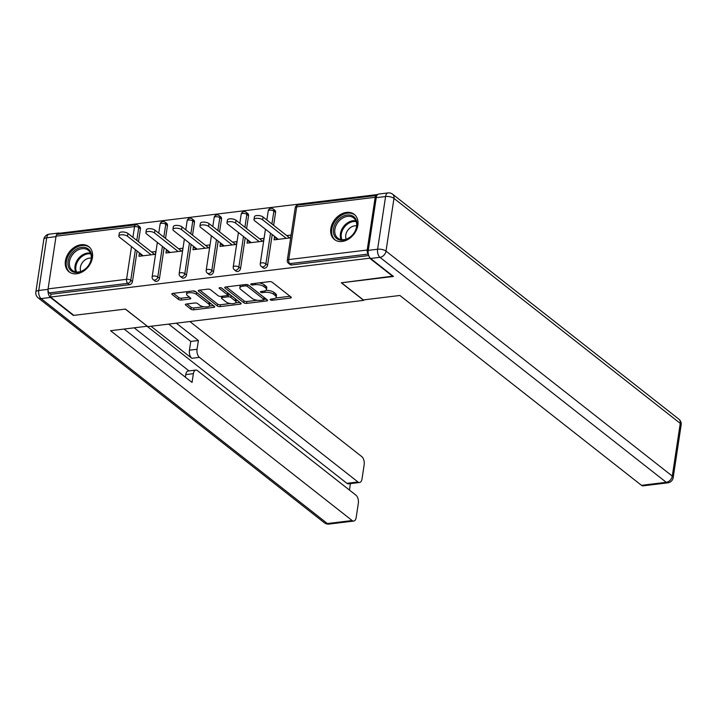 <?xml version="1.0" encoding="UTF-8"?>
<svg xmlns="http://www.w3.org/2000/svg" width="717" height="717" viewBox="0 0 717 717"><rect width="100%" height="100%" fill="white"/><g stroke="black" fill="none" stroke-linecap="round" stroke-linejoin="round"><path stroke-width="1.08" d="M270.363 299.823A1.407 0.556 -171.4 0 0 272.281 300.253L290.349 298.057A2.017 0.798 -171.4 0 0 291.299 297.537A2.017 0.798 -171.4 0 0 291.012 297.026L272.2 282.247A2.017 0.798 -171.4 0 0 269.458 281.638L251.389 283.833A1.407 0.556 -171.4 0 0 250.726 284.201A1.407 0.556 -171.4 0 0 250.932 284.559A1.407 0.556 -171.4 0 0 252.85 284.981L255.189 284.703A6.444 2.563 -171.4 0 1 263.973 286.666L265.541 287.893A6.444 2.563 -171.4 0 1 266.473 289.525A6.444 2.563 -171.4 0 1 263.444 291.183L261.105 291.469A1.407 0.556 -171.4 0 0 260.441 291.837A1.407 0.556 -171.4 0 0 260.647 292.186A1.407 0.556 -171.4 0 0 262.565 292.617L264.905 292.339A6.444 2.563 -171.4 0 1 273.688 294.302L275.256 295.529A6.444 2.563 -171.4 0 1 276.188 297.161A6.444 2.563 -171.4 0 1 273.159 298.819L270.82 299.106A1.407 0.556 -171.4 0 0 270.157 299.464A1.407 0.556 -171.4 0 0 270.363 299.823M76.728 273.769A16.007 12.037 -51.8 0 0 91.041 262.297A16.007 12.037 -51.8 0 0 88.818 246.657A16.007 12.037 -51.8 0 0 81.129 244.712A16.007 12.037 -51.8 0 0 66.815 256.184A16.007 12.037 -51.8 0 0 69.038 271.833A16.007 12.037 -51.8 0 0 76.728 273.769M342.143 241.459A16.007 12.037 -51.8 0 0 356.457 229.987A16.007 12.037 -51.8 0 0 354.234 214.347A16.007 12.037 -51.8 0 0 346.535 212.402A16.007 12.037 -51.8 0 0 332.222 223.883A16.007 12.037 -51.8 0 0 334.445 239.523A16.007 12.037 -51.8 0 0 342.143 241.459M186.312 304.035A2.017 0.798 -171.4 0 0 185.362 304.555A2.017 0.798 -171.4 0 0 185.658 305.066L190.937 309.206A2.017 0.798 -171.4 0 0 193.68 309.825L213.747 307.378A2.017 0.798 -171.4 0 0 214.688 306.858A2.017 0.798 -171.4 0 0 214.401 306.356L195.598 291.577A2.017 0.798 -171.4 0 0 192.855 290.959L172.788 293.405A2.017 0.798 -171.4 0 0 171.838 293.925A2.017 0.798 -171.4 0 0 172.134 294.436L178.506 299.437A2.017 0.798 -171.4 0 0 181.249 300.056L189.835 299.007A2.017 0.798 -171.4 0 0 190.785 298.487A2.017 0.798 -171.4 0 0 190.489 297.976L187.334 295.494A5.386 2.142 -171.4 0 1 186.554 294.14A5.386 2.142 -171.4 0 1 190.579 292.679A5.386 2.142 -171.4 0 1 196.431 294.391L208.808 304.116A5.386 2.142 -171.4 0 1 209.588 305.478A5.386 2.142 -171.4 0 1 205.555 306.93A5.386 2.142 -171.4 0 1 199.711 305.227L197.65 303.605A2.017 0.798 -171.4 0 0 194.899 302.986L186.312 304.035M393.033 276.099L341.337 282.803L363.689 300.36L147.827 326.638L125.475 309.081L73.851 315.363L50.54 297.044L369.658 258.201L369.757 257.564M392.97 276.52L369.658 258.201M243.816 302.771A2.017 0.798 -171.4 0 0 246.567 303.381L266.634 300.943A2.017 0.798 -171.4 0 0 267.575 300.423A2.017 0.798 -171.4 0 0 267.289 299.912L248.485 285.142A2.017 0.798 -171.4 0 0 245.734 284.524L225.667 286.97A2.017 0.798 -171.4 0 0 224.726 287.49A2.017 0.798 -171.4 0 0 225.013 287.992L243.816 302.771L244.103 300.907A2.017 0.798 -171.4 0 0 246.845 301.525L257.286 300.253M240.186 304.16L220.119 306.607A2.017 0.798 -171.4 0 1 217.376 305.989L198.573 291.21A2.017 0.798 -171.4 0 1 198.277 290.708A2.017 0.798 -171.4 0 1 199.227 290.188L207.813 289.139A2.017 0.798 -171.4 0 1 210.565 289.758L218.183 295.745A2.017 0.798 -171.4 0 0 220.935 296.363L226.626 295.664A2.017 0.798 -171.4 0 0 227.576 295.144A2.017 0.798 -171.4 0 0 227.289 294.642L219.348 288.404A1.407 0.556 -171.4 0 1 219.142 288.046A1.407 0.556 -171.4 0 1 220.2 287.66A1.407 0.556 -171.4 0 1 221.723 288.109L240.84 303.13A2.017 0.798 -171.4 0 1 241.136 303.641A2.017 0.798 -171.4 0 1 240.186 304.16L240.392 302.78M363.689 300.36L363.761 299.876M376.864 195.571A3.083 1.622 83.1 0 0 376.398 195.508A3.083 1.622 83.1 0 0 375.179 197.309L367.203 250.018A3.083 1.622 83.1 0 0 368.35 254.051M368.359 254.069L289.901 263.623L291.604 264.958L368.753 255.566M50.54 297.044L50.97 294.257L49.267 292.912A3.083 1.622 -96.9 0 1 48.093 288.87L56.06 236.153A3.083 1.622 -96.9 0 1 57.288 234.351L135.764 224.797A3.083 1.622 -96.9 0 0 134.536 226.599L56.06 236.153M60.076 234.011L60.201 233.159L377.68 194.513M286.692 235.57L290.941 235.059L290.519 237.847L274.055 239.854L274.477 237.058L277.497 239.433M275.283 236.96L274.477 237.058M140.442 228.875L138.74 227.54A3.083 2.312 128.2 0 0 138.04 225.434L139.743 226.769A3.083 2.312 128.2 0 1 140.442 228.875L138.489 241.754M137.09 251.013L132.466 281.593A3.083 2.312 128.2 0 1 129.445 284.703L127.743 283.358L49.267 292.912M50.97 294.257L129.445 284.703M291.604 264.958A3.083 2.312 128.2 0 1 290.125 264.591L288.422 263.247A3.083 2.312 128.2 0 0 289.901 263.623A3.083 1.622 83.1 0 1 288.727 259.572L367.203 250.018M159.497 278.304A3.083 2.312 128.2 0 1 156.467 281.414A3.083 2.312 128.2 0 1 154.989 281.037L153.286 279.702A3.083 2.312 128.2 0 0 154.764 280.069A3.083 2.312 -51.8 0 0 157.794 276.959L159.497 278.304L164.121 247.723M167.464 225.586L165.761 224.251A3.083 2.312 128.2 0 0 165.062 222.145L166.765 223.48A3.083 2.312 128.2 0 1 167.464 225.586L165.519 238.465M186.519 275.014A3.083 2.312 128.2 0 1 183.498 278.124A3.083 2.312 128.2 0 1 182.019 277.748L180.317 276.412A3.083 2.312 128.2 0 0 181.795 276.78A3.083 2.312 -51.8 0 0 184.816 273.67L186.519 275.014L191.143 244.425M194.486 222.297L192.783 220.961A3.083 2.312 128.2 0 0 192.093 218.855L193.796 220.191A3.083 2.312 128.2 0 1 194.486 222.297L192.541 235.167M213.541 271.716A3.083 2.312 128.2 0 1 210.52 274.826A3.083 2.312 128.2 0 1 209.041 274.459L207.338 273.123A3.083 2.312 128.2 0 0 208.817 273.491A3.083 2.312 -51.8 0 0 211.838 270.381L213.541 271.716L218.165 241.136M221.517 219.008L219.814 217.672A3.083 2.312 128.2 0 0 219.115 215.566L220.818 216.901A3.083 2.312 128.2 0 1 221.517 219.008L219.572 231.878M240.571 268.427A3.083 2.312 128.2 0 1 237.551 271.537A3.083 2.312 128.2 0 1 236.072 271.169L234.369 269.825A3.083 2.312 128.2 0 0 235.848 270.201A3.083 2.312 -51.8 0 0 238.869 267.091L240.571 268.427L245.196 237.847M248.539 215.718L246.836 214.383A3.083 2.312 128.2 0 0 246.146 212.277L247.849 213.612A3.083 2.312 128.2 0 1 248.539 215.718L246.594 228.589M267.593 265.138A3.083 2.312 128.2 0 1 264.573 268.248A3.083 2.312 128.2 0 1 263.094 267.88L261.391 266.536A3.083 2.312 128.2 0 0 262.87 266.912A3.083 2.312 -51.8 0 0 265.89 263.802L267.593 265.138L272.218 234.558M275.57 212.429L273.867 211.094A3.083 2.312 128.2 0 0 273.168 208.988L274.871 210.323A3.083 2.312 128.2 0 1 275.57 212.429L273.625 225.299M248.252 240.249L247.455 240.347L247.033 243.144L263.489 241.136L263.91 238.349L259.671 238.86M221.23 243.538L220.424 243.637L220.002 246.433L236.467 244.434L236.888 241.638L232.64 242.149M194.199 246.836L193.402 246.926L192.981 249.722L209.436 247.723L209.857 244.927L205.618 245.447M167.178 250.125L166.371 250.224L165.95 253.011L182.414 251.013L182.835 248.216L178.587 248.736M140.147 253.415L139.349 253.513L138.928 256.301L155.383 254.302L155.804 251.506L151.565 252.025M247.455 240.347L250.475 242.722M220.424 243.637L223.453 246.012M193.402 246.926L196.422 249.301M166.371 250.224L169.4 252.59M139.349 253.513L142.369 255.888M276.188 297.161L276.475 295.296A6.444 2.563 -171.4 0 0 275.543 293.665L275.256 295.529M265.855 290.412A6.444 2.563 -171.4 0 1 273.975 292.437L275.543 293.665M266.473 289.525L266.76 287.66A6.444 2.563 -171.4 0 0 265.828 286.029L265.541 287.893M259.025 282.91A6.444 2.563 -171.4 0 1 264.259 284.801L265.828 286.029M275.606 298.021L290.035 296.264M226.267 286.89L244.103 300.907M263.99 299.437L266.312 299.15M263.3 300.02A1.407 0.556 -171.4 0 0 263.964 299.652A1.407 0.556 -171.4 0 0 263.757 299.303L247.248 286.334A1.407 0.556 -171.4 0 0 245.331 285.904L242.866 286.2A6.444 2.563 -171.4 0 0 239.828 287.867A6.444 2.563 -171.4 0 0 240.769 289.489L252.043 298.353A6.444 2.563 -171.4 0 0 260.836 300.324L263.3 300.02M263.964 299.652L264.241 297.797A1.407 0.556 -171.4 0 0 264.035 297.438L263.757 299.303M248.073 284.891L264.035 297.438M240.706 285.133A6.444 2.563 -171.4 0 0 240.114 286.002L239.828 287.867M239.872 302.368L235.543 302.897M230.345 303.533L220.406 304.743L220.119 306.607M199.828 290.116L217.654 304.125A2.017 0.798 -171.4 0 0 220.406 304.743M227.576 295.144L227.854 293.289A2.017 0.798 -171.4 0 0 227.567 292.778L221.374 287.911M226.097 301.965A5.386 2.142 -171.4 0 0 231.95 303.667A5.386 2.142 -171.4 0 0 235.974 302.215A5.386 2.142 -171.4 0 0 235.194 300.853L230.838 297.43A2.017 0.798 -171.4 0 0 228.096 296.82L222.395 297.51A2.017 0.798 -171.4 0 0 221.445 298.03A2.017 0.798 -171.4 0 0 221.741 298.541L226.097 301.965M235.974 302.215L236.26 300.351A5.386 2.142 -171.4 0 0 235.481 298.998L235.194 300.853M227.594 295.046L228.373 294.956A2.017 0.798 -171.4 0 1 231.116 295.565L235.481 298.998M209.588 305.478L209.866 303.614A5.386 2.142 -171.4 0 0 209.086 302.251L208.808 304.116M192.631 290.985A5.386 2.142 -171.4 0 1 196.709 292.527L209.086 302.251M187.2 291.649A5.386 2.142 -171.4 0 0 186.832 292.276L186.554 294.14M173.38 293.334L178.784 297.573A2.017 0.798 -171.4 0 0 181.526 298.191L189.521 297.214M186.913 303.963L191.215 307.342A2.017 0.798 -171.4 0 0 193.957 307.96L203.789 306.759M209.212 306.105L213.433 305.585M263.067 217.009L262.646 219.805A4.723 1.873 -171.4 0 0 257.52 218.309A4.723 1.873 -171.4 0 0 253.988 219.581L254.418 216.785A4.723 1.873 8.6 0 1 257.95 215.512A4.723 1.873 8.6 0 1 263.067 217.009L289.713 237.945M253.988 219.581A4.723 1.873 -171.4 0 0 254.678 220.773L278.304 239.335M262.646 219.805L286.271 238.367M236.036 220.298L235.615 223.095A4.723 1.873 -171.4 0 0 230.498 221.598A4.723 1.873 -171.4 0 0 226.966 222.87L227.388 220.074A4.723 1.873 8.6 0 1 230.919 218.802A4.723 1.873 8.6 0 1 236.036 220.298L262.691 241.235M226.966 222.87A4.723 1.873 -171.4 0 0 227.648 224.062L251.273 242.624M235.615 223.095L259.24 241.656M209.014 223.587L208.593 226.384A4.723 1.873 -171.4 0 0 203.467 224.887A4.723 1.873 -171.4 0 0 199.935 226.16L200.366 223.363A4.723 1.873 8.6 0 1 203.897 222.091A4.723 1.873 8.6 0 1 209.014 223.587L235.66 244.524M199.935 226.16A4.723 1.873 -171.4 0 0 200.626 227.352L224.251 245.913M208.593 226.384L232.218 244.945M181.993 226.877L181.562 229.673A4.723 1.873 -171.4 0 0 176.445 228.176A4.723 1.873 -171.4 0 0 172.914 229.449L173.335 226.653A4.723 1.873 8.6 0 1 176.866 225.38A4.723 1.873 8.6 0 1 181.993 226.877L208.638 247.822M172.914 229.449A4.723 1.873 -171.4 0 0 173.595 230.641L197.22 249.211M181.562 229.673L205.196 248.234M154.962 230.166L154.54 232.962A4.723 1.873 -171.4 0 0 149.423 231.466A4.723 1.873 -171.4 0 0 145.883 232.738L146.313 229.942A4.723 1.873 8.6 0 1 149.844 228.669A4.723 1.873 8.6 0 1 154.962 230.166L181.607 251.111M145.883 232.738A4.723 1.873 -171.4 0 0 146.573 233.93L170.198 252.501M154.54 232.962L178.166 251.524M127.94 233.455L127.509 236.252A4.723 1.873 -171.4 0 0 122.392 234.755A4.723 1.873 -171.4 0 0 118.861 236.027L119.282 233.231A4.723 1.873 8.6 0 1 122.813 231.958A4.723 1.873 8.6 0 1 127.94 233.455L154.585 254.401M118.861 236.027A4.723 1.873 -171.4 0 0 119.542 237.219L143.167 255.79M127.509 236.252L151.144 254.813M349.385 237.775A13.856 10.414 128.2 0 1 334.113 235.122A13.856 10.414 128.2 0 1 340.987 217.421A13.856 10.414 128.2 0 1 356.268 220.083A13.856 10.414 128.2 0 1 349.385 237.775M341.83 218.595A12.825 9.644 -51.8 0 0 337.797 238.107A12.825 9.644 -51.8 0 0 349.609 237.444A12.825 9.644 -51.8 0 0 353.651 217.932A12.825 9.644 -51.8 0 0 341.83 218.595M356.645 225.864A9.133 6.865 -51.8 0 0 350.721 227.414A9.133 6.865 -51.8 0 0 346.212 239.146M355.265 215.288A15.908 11.956 -51.8 0 0 355.023 215.091A15.908 11.956 -51.8 0 0 340.369 215.916A15.908 11.956 -51.8 0 0 335.359 240.114A15.908 11.956 -51.8 0 0 335.61 240.303L335.359 240.114M83.979 270.085A13.856 10.414 128.2 0 1 68.698 267.432A13.856 10.414 128.2 0 1 75.581 249.731A13.856 10.414 128.2 0 1 90.853 252.393A13.856 10.414 128.2 0 1 83.979 270.085M76.423 250.905A12.825 9.644 -51.8 0 0 72.381 270.417A12.825 9.644 -51.8 0 0 84.203 269.753A12.825 9.644 -51.8 0 0 88.236 250.242A12.825 9.644 -51.8 0 0 76.423 250.905M91.238 258.174A9.133 6.865 -51.8 0 0 85.314 259.724A9.133 6.865 -51.8 0 0 80.806 271.456M89.607 247.401L89.831 247.571A15.908 11.956 -51.8 0 0 89.607 247.401A15.908 11.956 -51.8 0 0 74.953 248.225A15.908 11.956 -51.8 0 0 69.952 272.415A15.908 11.956 -51.8 0 0 70.203 272.612M363.331 299.921L399.88 295.476L641.473 485.319L666.245 482.308L379.956 257.331L370.608 258.47L393.49 276.457L341.516 282.776L363.331 299.921M376.228 197.659L368.26 250.376L377.608 249.238L385.585 196.521L376.228 197.659A6.157 3.244 -96.9 0 1 378.675 194.056L388.031 192.918A6.157 3.244 83.1 0 0 385.585 196.521A6.157 2.447 -171.4 0 1 393.974 198.403L386.006 251.111L672.286 476.088L680.263 423.371L393.974 198.403A6.157 4.634 -51.8 0 0 392.584 194.19A6.157 6.157 0 0 0 388.031 192.918M681.15 424.921A6.157 6.157 0 0 0 678.865 419.158A6.157 4.634 -51.8 0 1 680.263 423.371A6.157 2.447 8.6 0 1 681.15 424.921L673.182 477.639A6.157 2.447 -171.4 0 0 672.286 476.088A6.157 4.634 -51.8 0 1 666.245 482.308A6.157 3.244 83.1 0 0 667.832 482.828L643.059 485.848A6.157 3.244 -96.9 0 1 641.473 485.319M370.608 258.47A6.157 3.244 -96.9 0 1 368.26 250.376M48.039 289.856A6.157 3.244 83.1 0 0 50.45 297.447L73.331 315.426L125.305 309.099L147.146 326.101M147.119 326.244L110.57 330.698L352.155 520.542A6.157 3.244 83.1 0 0 353.741 521.062A6.157 3.244 83.1 0 0 356.188 517.459L358.33 503.307A6.157 3.244 83.1 0 0 355.982 495.205L197.408 370.599A6.157 3.244 83.1 0 0 195.822 370.071A6.157 3.244 83.1 0 0 193.375 373.674L185.748 374.606A6.157 3.244 -96.9 0 1 188.195 370.994L195.822 370.071M124.113 329.04L192.048 382.43L193.375 373.674M359.575 482.505L348.489 483.858A6.157 3.244 -96.9 0 1 346.894 483.33L357.98 481.985A6.157 3.244 83.1 0 0 359.575 482.505A6.157 3.244 83.1 0 0 362.022 478.902L364.164 464.75A6.157 3.244 83.1 0 0 361.816 456.648L189.862 321.521M349.448 490.069L350.425 483.617M197.058 349.278A6.157 3.244 83.1 0 0 199.407 357.371L191.789 358.294A6.157 3.244 -96.9 0 1 189.44 350.201L197.058 349.278L198.385 340.521L176.31 323.17M357.98 481.985L199.407 357.371M56.607 234.764A6.157 3.244 83.1 0 1 58.525 233.034A6.157 3.244 83.1 0 1 60.111 233.554L60.138 233.581M134.169 327.821L188.992 370.904M191.789 358.294L151.009 326.253M346.894 483.33L147.012 326.253M189.44 350.201L190.767 341.444L168.692 324.102M190.767 341.444L198.385 340.521M185.362 377.169L185.748 374.606M272.487 298.899L272.281 300.253M253.056 283.636L252.85 284.981M262.772 291.263L262.565 292.617M375.179 197.309L296.695 206.863L288.727 259.572A3.083 1.219 -171.4 0 0 287.275 260.37A3.083 3.083 0 0 0 288.422 263.247M376.398 195.508L297.922 205.062A3.083 1.622 83.1 0 0 296.695 206.863A3.083 1.219 -171.4 0 0 295.252 207.652L287.275 260.37M48.093 288.87L126.568 279.316L131.516 246.621M132.914 237.363L134.536 226.599A3.083 1.219 8.6 0 1 138.74 227.54L136.786 240.41M135.388 249.668L130.763 280.248A3.083 2.312 -51.8 0 1 127.743 283.358A3.083 1.622 -96.9 0 1 126.568 279.316A3.083 1.219 8.6 0 1 130.763 280.248L132.466 281.593M273.168 208.988A3.083 3.083 0 0 0 268.221 210.941A3.083 1.219 -171.4 0 1 269.673 210.153A3.083 1.219 8.6 0 1 273.867 211.094L271.922 223.964M270.515 233.222L265.89 263.802A3.083 1.219 8.6 0 0 261.696 262.861A3.083 1.219 -171.4 0 0 260.253 263.659A3.083 3.083 0 0 0 261.391 266.536M246.146 212.277A3.083 3.083 0 0 0 241.199 214.24A3.083 1.219 -171.4 0 1 242.642 213.442A3.083 1.219 8.6 0 1 246.836 214.383L244.891 227.253M243.493 236.511L238.869 267.091A3.083 1.219 8.6 0 0 234.674 266.15A3.083 1.219 -171.4 0 0 233.222 266.948A3.083 3.083 0 0 0 234.369 269.825M219.115 215.566A3.083 3.083 0 0 0 214.168 217.529A3.083 1.219 -171.4 0 1 215.62 216.731A3.083 1.219 8.6 0 1 219.814 217.672L217.869 230.542M216.462 239.801L211.838 270.381A3.083 1.219 8.6 0 0 207.643 269.44A3.083 1.219 -171.4 0 0 206.2 270.237A3.083 3.083 0 0 0 207.338 273.123M192.093 218.855A3.083 3.083 0 0 0 187.146 220.818A3.083 1.219 -171.4 0 1 188.589 220.02A3.083 1.219 8.6 0 1 192.783 220.961L190.839 233.832M189.44 243.09L184.816 273.67A3.083 1.219 8.6 0 0 180.621 272.738A3.083 1.219 -171.4 0 0 179.169 273.527A3.083 3.083 0 0 0 180.317 276.412M165.062 222.145A3.083 3.083 0 0 0 160.115 224.107A3.083 1.219 -171.4 0 1 161.567 223.31A3.083 1.219 8.6 0 1 165.761 224.251L163.817 237.121M162.418 246.379L157.794 276.959A3.083 1.219 8.6 0 0 153.59 276.027A3.083 1.219 -171.4 0 0 152.147 276.816A3.083 3.083 0 0 0 153.286 279.702M273.975 292.437L273.688 294.302M265.138 290.788L264.905 292.339M264.259 284.801L263.973 286.666M255.395 283.349L255.189 284.703M290.564 296.677L290.349 298.057M225.156 287.087L225.013 287.992M266.841 299.563L266.634 300.943M246.845 301.525L246.567 303.381M247.499 284.685L247.248 286.334M245.537 284.55L245.331 285.904M243.072 284.846L242.866 286.2M217.654 304.125L217.376 305.989M198.708 290.304L198.573 291.21M227.567 292.778L227.289 294.642M219.438 287.768L219.348 288.404M231.116 295.565L230.838 297.43M228.373 294.956L228.096 296.82M222.602 296.157L222.395 297.51M196.709 292.527L196.431 294.391M190.041 297.627L189.835 299.007M181.526 298.191L181.249 300.056M178.784 297.573L178.506 299.437M172.268 293.522L172.134 294.436M213.953 305.998L213.747 307.378M193.957 307.96L193.68 309.825M191.215 307.342L190.937 309.206M185.793 304.151L185.658 305.066M341.113 239.586A12.825 9.644 128.2 0 1 347.378 222.951A12.825 9.644 128.2 0 1 355.874 220.809M356.179 221.589A12.404 9.33 -51.8 0 0 348.032 223.677A12.404 9.33 -51.8 0 0 341.946 239.702M75.706 271.895A12.825 9.644 128.2 0 1 81.971 255.261A12.825 9.644 128.2 0 1 90.459 253.119M90.772 253.899A12.404 9.33 -51.8 0 0 82.625 255.987A12.404 9.33 -51.8 0 0 76.54 272.012M379.956 257.331A6.157 4.634 -51.8 0 0 386.006 251.111A6.157 2.447 8.6 0 0 377.608 249.238A6.157 3.244 83.1 0 0 379.956 257.331M55.989 236.646L46.722 237.775L38.745 290.484L48.039 289.354M50.45 297.447L41.093 298.586L327.382 523.553L352.155 520.542M328.969 524.082A6.157 3.244 -96.9 0 1 327.382 523.553A6.157 4.634 -51.8 0 1 324.416 522.81A6.157 6.157 0 0 0 328.969 524.082L353.741 521.062M41.093 298.586A6.157 3.244 -96.9 0 1 38.745 290.484A6.157 2.447 8.6 0 0 35.85 292.079A6.157 6.157 0 0 0 38.135 297.842A6.157 4.634 -51.8 0 0 41.093 298.586M46.722 237.775A6.157 3.244 -96.9 0 1 49.168 234.172A6.157 6.157 0 0 0 43.818 239.361A6.157 2.447 -171.4 0 1 46.722 237.775M297.922 205.062A3.083 3.083 0 0 0 295.252 207.652M268.221 210.941L266.858 219.985M265.46 229.243L260.253 263.659M241.199 214.24L239.828 223.274M238.429 232.532L233.222 266.948M214.168 217.529L212.806 226.563M211.407 235.821L206.2 270.237M187.146 220.818L185.775 229.852M184.377 239.111L179.169 273.527M160.115 224.107L158.753 233.142M157.355 242.4L152.147 276.816M138.04 225.434A3.083 3.083 0 0 0 135.764 224.797M221.714 296.264L221.445 298.03M667.832 482.828A6.157 6.157 0 0 0 673.182 477.639M678.865 419.158L392.584 194.19M324.416 522.81L38.135 297.842M58.525 233.034L49.168 234.172M35.85 292.079L43.818 239.361"/></g></svg>
